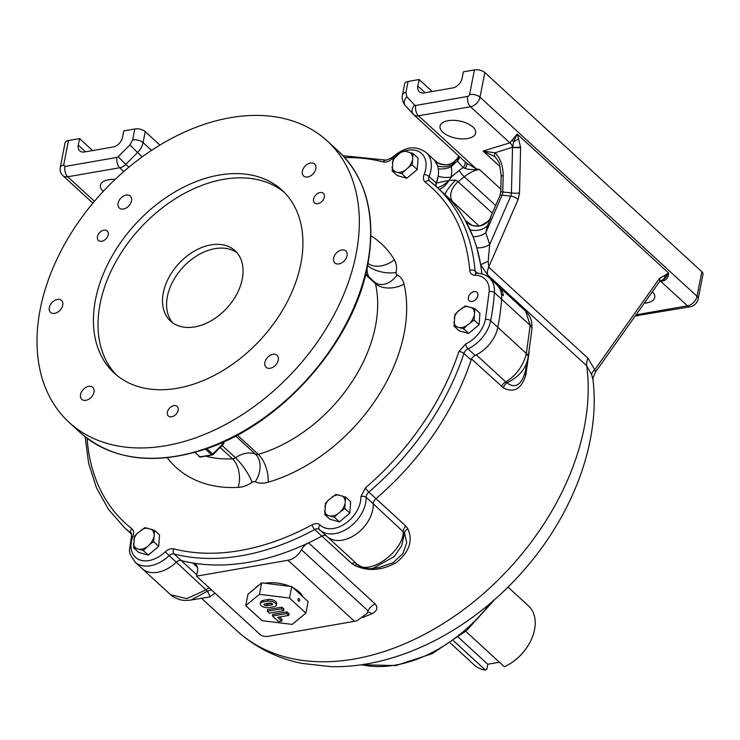 <?xml version="1.0" encoding="UTF-8"?>
<svg xmlns="http://www.w3.org/2000/svg" width="740" height="740" viewBox="0 0 740 740"><rect width="100%" height="100%" fill="white"/><g stroke="black" fill="none" stroke-linecap="round" stroke-linejoin="round"><path stroke-width="1.11" d="M255.346 588.096A24.827 12.016 11.1 0 1 258.649 585.368M264.976 583.259A24.827 12.016 11.1 0 1 289.96 586.339M293.105 587.791A24.827 12.016 11.1 0 1 302.447 596.366M261.683 582.852L247.993 594.174L245.736 605.653L259.435 594.331L261.683 582.852L291.764 586.561L308.136 601.592L305.888 613.072L292.189 624.384L262.117 620.684L245.736 605.653M259.435 594.331L289.507 598.04L291.764 586.561M299.062 598.586A1.434 0.777 -99.9 0 1 299.626 600.112A1.434 0.777 -99.9 0 1 299.071 601.222A1.434 0.777 -99.9 0 1 298.054 599.946A1.434 0.777 -99.9 0 1 298.581 598.401A1.434 0.777 -99.9 0 1 299.062 598.586M289.507 598.04L305.888 613.072M260.332 603.738L260.656 602.092A5.726 2.775 11.1 0 1 263.209 600.38L267.945 599.557A5.726 2.775 11.1 0 1 273.948 600.408A5.726 2.775 11.1 0 1 276.64 603.479L276.316 605.116A5.726 2.775 11.1 0 1 273.763 606.828L269.027 607.651A5.726 2.775 11.1 0 1 263.024 606.809A5.726 2.775 11.1 0 1 260.332 603.738A5.726 2.775 11.1 0 1 262.885 602.018L267.621 601.195A5.726 2.775 11.1 0 1 273.624 602.046A5.726 2.775 11.1 0 1 276.316 605.116M267.677 609.658L281.894 607.188L283.947 609.066L283.624 610.704L281.57 608.826L267.362 611.296L267.677 609.658M279.452 617.012L282.097 619.436L281.774 621.082L277.685 617.327L288.739 615.403L289.062 613.756L287.009 611.878L272.801 614.357L272.477 615.995L278.619 621.628L281.774 621.082M281.894 607.188L281.57 608.826M267.362 611.296L269.406 613.173L283.624 610.704M288.739 615.403L286.695 613.525L287.009 611.878M286.695 613.525L272.477 615.995M266.983 605.773L271.719 604.95A1.906 0.925 -168.9 0 0 272.57 604.386A1.906 0.925 -168.9 0 0 271.673 603.359A1.906 0.925 -168.9 0 0 269.675 603.072L264.929 603.896A1.906 0.925 -168.9 0 0 264.078 604.469A1.906 0.925 -168.9 0 0 264.976 605.496A1.906 0.925 -168.9 0 0 266.983 605.773L267.297 604.136L271.7 603.368M265.272 603.84A1.906 0.925 -168.9 0 0 267.297 604.136M345.608 497.086L350.649 501.72L349.835 513.144L339.41 521.885L329.809 519.193L324.768 514.568L325.582 503.135L328.495 500.018L335.997 494.394L345.608 497.086L344.794 508.519L337.283 514.143L334.369 517.26L324.768 514.568M339.41 521.885L334.369 517.26M349.835 513.144L344.794 508.519M332.325 496.808A12.155 8.334 132.5 0 1 338.661 494.894M328.495 500.018A12.155 8.334 -47.5 0 0 324.943 506.401M324.638 510.6A12.155 8.334 -47.5 0 0 327.422 515.068M330.947 516.058A12.155 8.334 -47.5 0 0 337.283 514.143M341.112 510.933A12.155 8.334 -47.5 0 0 344.664 504.551M344.97 500.36A12.155 8.334 -47.5 0 0 342.185 495.883M413.022 153.458L418.063 158.083L417.249 169.516L406.834 178.257L397.232 175.565L392.182 170.94L392.996 159.507L399.739 153.18L403.42 150.766L413.022 153.458L412.208 164.891L408.526 167.305L401.792 173.632L392.182 170.94M406.834 178.257L401.792 173.632M417.249 169.516L412.208 164.891M394.846 171.44A12.155 8.334 132.5 0 1 392.061 166.972M398.37 172.429A12.155 8.334 -47.5 0 0 404.706 170.514M408.526 167.305A12.155 8.334 -47.5 0 0 412.088 160.922M412.384 156.723A12.155 8.334 -47.5 0 0 409.599 152.255M406.075 151.265A12.155 8.334 -47.5 0 0 399.739 153.18A26.733 18.343 -47.5 0 0 391.858 158.915C388.972 161.505 386.123 162.513 383.292 161.94A227.226 155.899 -47.5 0 0 344.738 157.583M395.918 156.39A12.155 8.334 -47.5 0 0 392.357 162.772M131.859 534.382L131.544 534.086A231.037 158.517 132.5 0 0 131.859 534.382A231.037 158.517 132.5 0 1 131.544 534.086L124.376 527.509A231.037 158.517 132.5 0 0 131.341 533.383A5.726 3.931 132.5 0 1 131.517 533.531L131.442 536.796A3.82 1.351 21.7 0 1 132.95 536.334A26.733 18.343 -47.5 0 0 138.583 559.403A26.733 18.343 -47.5 0 0 165.205 551.883C168.091 549.293 170.949 548.284 173.78 548.858A227.226 155.899 -47.5 0 0 312.104 524.799C315.36 523.171 318.006 523.226 320.041 524.956A26.733 18.343 -47.5 0 0 345.497 523.421A26.733 18.343 -47.5 0 0 360.898 496.688L365.31 487.984A227.226 155.899 -47.5 0 0 458.874 351.602L465.627 344.026A26.733 18.343 -47.5 0 0 485.449 319.412L489.177 291.69A26.733 18.343 -47.5 0 0 474.886 275.225C471.88 275.058 470.178 273.476 469.789 270.479C466.311 232.388 451.483 202.954 425.306 182.197C423.299 180.44 422.901 177.859 424.122 174.464A26.733 18.343 -47.5 0 0 404.873 151.006M471.463 358.928A231.037 158.517 132.5 0 1 375.985 498.658L405.899 526.112L407.851 528.795C413.096 540.542 409.405 551.698 396.779 562.271C382.127 570.633 368.132 571.706 354.802 565.499L351.796 563.547L321.872 536.102A5.726 3.931 -47.5 0 1 326.47 536.038A5.726 3.931 -47.5 0 0 321.872 536.102A231.037 158.517 132.5 0 1 308.589 542.836A11.461 7.863 -47.5 0 0 301.448 549.755A15.272 10.48 132.5 0 1 287.98 560.263L196.507 576.173L197.478 571.215A11.461 7.863 -47.5 0 0 195.749 564.416A11.461 7.863 -47.5 0 0 192.715 562.983A231.037 158.517 132.5 0 1 181.226 560.559A5.726 3.931 -47.5 0 0 176.083 562.372A30.553 20.96 132.5 0 1 142.099 568.57L134.93 561.993A30.553 20.96 132.5 0 0 168.924 555.805A5.726 3.931 132.5 0 1 174.057 553.982L181.226 560.559A5.726 3.931 -47.5 0 0 176.083 562.372A30.553 20.96 132.5 0 1 142.099 568.57L170.681 594.793L186.785 598.623L205.998 589.826L165.205 551.883M497.511 285.427A30.553 20.96 132.5 0 1 498.575 286.315A30.553 20.96 132.5 0 1 503.431 295.723L501.387 293.845A30.553 20.96 132.5 0 1 501.6 299.164A253.959 174.233 132.5 0 1 497.816 327.321A30.553 20.96 132.5 0 1 475.173 355.44A5.726 3.931 -47.5 0 0 471.112 359.992A231.037 158.517 132.5 0 1 375.985 498.658A5.726 3.931 -47.5 0 0 373.339 503.885A30.553 20.96 132.5 0 1 355.931 534.298A30.553 20.96 132.5 0 1 326.895 536.426A30.553 20.96 132.5 0 1 326.645 536.195A30.553 20.96 132.5 0 0 326.895 536.426L319.726 529.859A30.553 20.96 132.5 0 1 319.476 529.618A3.82 2.775 -46.1 0 1 319.44 529.581A5.726 3.931 132.5 0 1 319.44 529.581A3.82 2.775 -46.1 0 1 320.041 524.956M443.926 193.593L445.323 194.898A231.037 158.517 132.5 0 1 465.275 220.4L473.036 236.671A231.037 158.517 132.5 0 1 476.819 247.808L480.649 264.735A231.037 158.517 132.5 0 1 481.87 273.883A231.037 158.517 132.5 0 0 443.945 193.612L436.785 187.044A231.037 158.517 132.5 0 1 475.043 270.933L477.624 273.291M439.255 189.311A15.272 7.964 118.3 0 0 448.949 180.403L436.267 183.104L436.026 186.351A5.726 3.931 -47.5 0 1 436.267 183.104L438.182 176.287A15.272 7.696 -170.8 0 0 451.187 177.008L448.949 180.403L455.637 180.097A15.272 2.59 -47.1 0 0 445.323 194.898L479.168 226.033M436.73 162.208L434.556 160.33A15.272 14.911 -59.3 0 0 437.664 162.8L433.39 159.137A30.553 20.96 132.5 0 1 434.556 160.33L437.608 165.871L438.293 168.803A30.553 20.96 132.5 0 1 438.182 176.287M487.438 274.688L480.649 264.735L488.197 261.211L488.696 267.149A15.272 10.48 -47.5 0 0 487.438 274.688L586.718 365.791L591.658 374.616L593.054 380.249C600.491 443.963 571.465 517.917 520.525 573.972C468.957 631.479 396.27 668.423 330.854 666.638L301.689 663.373C276.815 658.221 255.245 647.37 236.967 630.822A231.037 158.517 -47.5 0 0 466.043 607.799A231.037 158.517 -47.5 0 0 586.718 365.791A15.272 10.48 -47.5 0 1 587.976 358.243L594.775 369.732A15.272 6.641 -18.1 0 0 591.658 374.616M529.192 351.611L525.798 375.088C521.496 388.963 514.05 393.236 503.477 387.917L471.537 358.993M308.589 542.836L375.125 603.886C378.242 607.707 377.104 611.018 371.693 613.821A231.037 158.517 132.5 0 1 363.349 617.197L362.609 617.484M345.404 622.895L297.536 631.22M215.035 593.175L209.235 597.051M209.374 587.986A5.726 3.931 -47.5 0 0 205.998 589.826L207.431 591.168L211.363 589.808M196.507 576.173L259.962 634.402A5.726 2.775 11.1 0 0 267.778 636.4L354.506 621.313L357.355 620.518L367.216 613.247L367.983 610.805L301.448 549.755M356.384 563.491A5.726 3.931 -47.5 0 0 351.796 563.547M405.899 526.112A5.726 3.931 -47.5 0 0 403.254 531.338C403.587 552.059 367.503 577.034 356.56 563.64L326.895 536.426A30.553 20.96 132.5 0 0 355.931 534.298A30.553 20.96 132.5 0 0 373.339 503.885L366.171 497.308A30.553 20.96 132.5 0 1 348.762 527.722A30.553 20.96 132.5 0 1 319.726 529.859L319.44 529.581A5.726 3.931 132.5 0 0 314.713 529.526A231.037 158.517 132.5 0 1 174.057 553.982A3.82 2.608 -75.6 0 1 173.78 548.858M476.31 354.886L505.799 381.942A5.726 3.931 -47.5 0 0 501.6 386.576M498.575 286.315L525.557 311.068L530.173 325.147L526.325 353.757C523.087 365.995 516.252 375.393 505.799 381.951L506.965 382.894A5.726 4.32 -62.6 0 0 503.477 387.917M476.819 247.808A15.272 10.258 163.8 0 0 489.649 244.635L488.197 261.211M473.036 236.671A15.272 10.536 158.7 0 0 485.671 232.924A242.97 166.694 132.5 0 1 489.649 244.635L510.748 196.109L502.09 195.156L485.671 232.924L487.512 225.691A15.272 12.219 174.9 0 1 470.076 229.724M491.147 216.08L487.512 225.691M471.546 225.025L465.275 220.4A15.272 15.003 -94.6 0 0 489.88 218.818M436.979 187.738C441.123 186.785 445.11 184.334 448.949 180.403M438.293 168.803A15.272 9.722 171.4 0 0 451.335 166.611A42.476 29.138 132.5 0 1 451.187 177.008L459.17 170.459A5.726 0.851 -129.4 0 0 464.295 176.74A28.638 19.647 132.5 0 1 479.363 169.442L476.366 169.534C471.334 169.756 467.514 169.377 464.905 168.369L463.194 167.499A34.373 23.578 -47.5 0 0 459.17 170.459M437.608 165.871A15.272 11.701 -175.3 0 0 452.297 164.696L451.335 166.611L457.237 161.042L458.023 157.407L452.297 164.696A5.726 0.851 -129.4 0 0 452.714 165.483M457.524 158.212L456.33 159.692C453.222 161.468 451.465 168.026 437.664 162.809A15.272 14.911 -59.3 0 0 437.664 162.809A15.272 14.911 -59.3 0 0 455.331 160.885M210.225 596.884L207.431 591.168L190.994 600.029C186.785 600.612 183.067 600.491 179.848 599.668C174.594 597.698 171.532 596.07 170.672 594.793L170.672 594.793M367.956 612.295A11.461 4.597 -113.1 0 1 371.693 613.821M357.383 564.38A5.726 3.21 -65.9 0 0 354.802 565.499M379.204 567.478L392.996 562.761L402.995 553.502L406.704 542.605L404.558 533.041A5.726 3.968 156.2 0 1 407.851 528.795M373.089 568.348L394.309 556.545L401.672 545.75L404.558 533.041L373.339 503.885A5.726 3.931 -47.5 0 1 375.985 498.658L368.816 492.091A3.82 0.481 -130.6 0 1 365.31 487.984M524.91 373.182L528.11 357.54C526.214 368.279 519.166 376.734 506.965 382.894C514.91 388.648 520.895 385.411 524.91 373.182A5.726 2.72 -168.9 0 0 525.798 375.088M531.884 329.531A11.461 6.318 -175.9 0 0 531.94 329.106A11.461 6.318 -175.9 0 0 530.164 325.369L494.44 292.596A30.553 20.96 132.5 0 0 489.371 277.861L496.531 284.438A30.553 20.96 132.5 0 1 501.6 299.164A253.959 174.233 132.5 0 1 497.816 327.321L526.371 353.517A11.461 5.541 11.1 0 1 528.138 357.365L528.11 357.54A11.461 5.393 -168.9 0 0 528.11 357.513A11.461 5.393 -168.9 0 0 526.325 353.757M530.173 325.147A11.461 6.438 4 0 1 531.949 328.949A11.461 6.438 4 0 1 531.94 329.032M455.637 180.097L458.125 181.79A15.272 10.48 -47.5 0 0 453.065 202.085M464.877 161.635A5.726 4.163 -42.7 0 1 463.194 167.499L457.237 161.042A5.726 4.153 -41.8 0 0 459.253 156.473M659.488 278.379A5.726 2.96 37.4 0 1 659.71 281.385L663.604 279.47L665.778 274.781L659.488 278.379L594.775 369.732L595.598 371.906L659.562 281.579A5.726 2.831 -144.7 0 0 659.22 278.749M512.173 140.702A5.726 3.09 41.9 0 1 513.68 141.414A5.726 3.062 -26.5 0 0 518.509 138.435L517.195 134.088L513.68 141.414L512.58 147.204A5.726 3.718 72.9 0 0 509.841 142.848L517.195 134.088L668.553 272.968L665.778 274.781L665.454 277.953L668.553 272.968C668.562 276.455 667.212 278.952 664.502 280.479L660.792 281.348A5.726 2.831 82.8 0 0 660.182 280.849M520.609 147.593A5.726 0.574 -178.6 0 1 512.533 147.454L511.423 192.955A5.726 3.718 -83.7 0 1 510.748 196.109A5.726 1.869 -156.5 0 1 518.148 199.402L519.508 193.094L520.609 147.593L518.509 138.435M520.609 147.131A5.726 0.731 -0 0 1 512.58 147.204L495.069 152.819C500.453 158.295 503.154 166.001 503.163 175.944A5.726 0.574 -178.6 0 1 501.184 175.463L499.491 164.243C499.408 162.8 497.881 160.275 494.912 156.667L494.912 156.667A5.726 2.877 133 0 0 494.921 156.677L483.091 151.071L509.841 142.848L470.501 106.745L418.489 115.782L476.421 168.942L476.366 169.534M494.912 156.667L494.903 156.658A5.726 2.877 133 0 1 495.069 152.819L483.091 151.071L500.259 166.824M464.905 168.369A5.726 2.646 136.1 0 0 466.644 163.253M500.851 189.163L479.363 169.442L476.421 168.942L466.552 163.151M151.561 150.368L143.088 142.598L145.244 131.628L159.905 145.086M665.454 277.953L663.604 279.47A5.726 1.064 -113.3 0 1 664.502 280.479M442.844 132.22A18.139 8.778 11.1 0 1 440.041 126.115A18.139 8.778 11.1 0 1 459.531 120.999A18.139 8.778 11.1 0 1 475.644 133.098A18.139 8.778 11.1 0 1 462.102 138.898A18.139 8.778 11.1 0 1 442.844 132.22M659.562 281.579L659.71 281.385A5.726 2.96 37.4 0 1 659.627 281.478L660.792 281.348L687.488 305.851A9.546 6.549 -47.5 0 0 696.997 296.278L701.825 271.682L484.829 72.575A7.641 3.7 -168.9 0 0 474.414 69.921L469.595 94.517A1.906 1.313 132.5 0 1 467.689 96.422A7.641 4.144 80.1 0 0 470.501 106.745A9.546 6.549 132.5 0 0 480.001 97.171A7.641 3.7 -168.9 0 0 469.595 94.517M652.365 291.736A18.139 8.778 11.1 0 1 654.771 297.462A18.139 8.778 11.1 0 1 644.263 303.187M115.098 179.431A18.139 8.778 -168.9 0 0 100.455 185.176A18.139 8.778 -168.9 0 0 103.249 191.272A18.139 8.778 -168.9 0 0 103.304 191.327M467.689 96.422L415.677 105.469A7.641 4.144 80.1 0 0 418.489 115.782A9.546 6.549 132.5 0 1 413.642 114.626A9.546 6.549 132.5 0 1 413.373 114.358A7.641 5.55 -42.7 0 1 413.133 114.117A7.641 5.55 -42.7 0 1 414.659 105.182L406.871 96.737A7.641 5.55 137.3 0 0 405.344 105.663C402.505 101.815 401.57 98.161 402.532 94.701L404.678 83.74A7.641 3.7 11.1 0 1 408.082 81.456L419.136 79.532L432.197 91.51M145.244 131.628A7.641 3.7 -168.9 0 0 134.828 128.973L123.774 130.897L122.488 137.455A9.546 6.549 132.5 0 1 112.98 147.029L84.545 151.968A9.546 6.549 132.5 0 1 79.698 150.803A9.546 6.549 132.5 0 1 78.255 145.142L79.55 138.583L68.487 140.508A7.641 3.7 -168.9 0 0 65.092 142.792L60.264 167.388C59.7 170.589 60.578 173.336 62.882 175.621L92.879 203.139M701.825 271.682A7.641 3.7 11.1 0 1 703 274.253L698.172 298.849A7.641 3.7 -168.9 0 0 696.997 296.278L480.001 97.171L484.829 72.575M419.136 79.532L417.85 86.09A9.546 6.549 -47.5 0 0 419.293 91.751A9.546 6.549 -47.5 0 0 424.14 92.916L452.565 87.968A9.546 6.549 -47.5 0 0 462.075 78.403L463.36 71.845L474.414 69.921M92.602 150.572L79.55 138.583M343.036 155.742L386.289 160.127L391.275 158.027C401.885 149.647 412.282 142.931 426.231 152.56L433.39 159.137A30.553 20.96 132.5 0 1 436.267 183.104L429.108 176.527A3.82 1.351 -158.3 0 0 424.122 174.464M312.104 524.799A3.82 1.249 -118.4 0 0 314.713 529.526L321.872 536.102A231.037 158.517 132.5 0 1 181.226 560.559L196.775 574.823M468.355 297.378A5.726 3.931 132.5 0 1 472.037 292.402A5.726 3.931 132.5 0 1 476.967 292.328A5.726 3.931 132.5 0 1 475.996 299.21A5.726 3.931 132.5 0 1 469.225 300.773A5.726 3.931 132.5 0 1 468.355 297.378M223.304 444.278L222.833 443.898L212.713 454.092L213.176 454.471L223.304 444.278A1.906 1.906 0 0 0 223.822 443.297A1.906 0.925 -168.9 0 0 223.526 442.659L222.99 442.159M200.457 457.033L212.223 454.989A1.906 0.999 -102.2 0 1 211.566 454.749A165.168 113.322 132.5 0 1 199.828 456.793A1.906 1.313 132.5 0 1 198.921 456.552A1.906 1.313 132.5 0 1 198.866 456.497L198.921 456.552A1.906 1.906 0 0 0 200.457 457.033L200.457 457.033A1.906 1.073 -97.4 0 1 199.828 456.793L194.972 452.344M206.765 448.634L212.713 454.092A1.906 1.313 132.5 0 1 211.566 454.749L205.406 449.097M178.137 410.275A6.494 4.459 132.5 0 1 173.974 415.908A6.494 4.459 132.5 0 1 168.378 415.991A6.494 4.459 132.5 0 1 169.488 408.193A6.494 4.459 132.5 0 1 177.156 406.417A6.494 4.459 132.5 0 1 178.137 410.275M108.197 234.765A6.494 4.459 132.5 0 1 104.025 240.407A6.494 4.459 132.5 0 1 98.439 240.482A6.494 4.459 132.5 0 1 99.549 232.684A6.494 4.459 132.5 0 1 107.217 230.917A6.494 4.459 132.5 0 1 108.197 234.765M324.324 197.182A6.494 4.459 132.5 0 1 320.152 202.816A6.494 4.459 132.5 0 1 314.565 202.899A6.494 4.459 132.5 0 1 315.675 195.101A6.494 4.459 132.5 0 1 323.343 193.334A6.494 4.459 132.5 0 1 324.324 197.182M347.051 255.781A8.112 5.569 132.5 0 1 341.834 262.829A8.112 5.569 132.5 0 1 334.85 262.931A8.112 5.569 132.5 0 1 336.238 253.191A8.112 5.569 132.5 0 1 345.821 250.971A8.112 5.569 132.5 0 1 347.051 255.781M62.743 305.222A8.112 5.569 132.5 0 1 57.526 312.271A8.112 5.569 132.5 0 1 50.542 312.373A8.112 5.569 132.5 0 1 51.93 302.632A8.112 5.569 132.5 0 1 61.513 300.412A8.112 5.569 132.5 0 1 62.743 305.222M278.277 360.13A8.112 5.569 132.5 0 1 273.06 367.179A8.112 5.569 132.5 0 1 266.076 367.281A8.112 5.569 132.5 0 1 267.454 357.531A8.112 5.569 132.5 0 1 277.047 355.32A8.112 5.569 132.5 0 1 278.277 360.13M95.516 299.524A124.117 85.156 132.5 0 1 175.26 191.725A124.117 85.156 132.5 0 1 282.097 190.226A124.117 85.156 132.5 0 1 260.924 339.244A124.117 85.156 132.5 0 1 114.275 373.117A124.117 85.156 132.5 0 1 95.516 299.524M40.238 309.144A190.948 131.008 -47.5 0 0 69.088 422.364A190.948 131.008 -47.5 0 0 294.714 370.24A190.948 131.008 -47.5 0 0 327.274 140.979A190.948 131.008 -47.5 0 0 162.92 143.292A190.948 131.008 -47.5 0 0 40.238 309.144M93.989 392.182A8.112 5.569 132.5 0 1 88.772 399.23A8.112 5.569 132.5 0 1 81.788 399.322A8.112 5.569 132.5 0 1 83.176 389.582A8.112 5.569 132.5 0 1 92.759 387.371A8.112 5.569 132.5 0 1 93.989 392.182M131.517 200.882A8.112 5.569 132.5 0 1 126.309 207.931A8.112 5.569 132.5 0 1 119.325 208.023A8.112 5.569 132.5 0 1 120.703 198.283A8.112 5.569 132.5 0 1 130.296 196.063A8.112 5.569 132.5 0 1 131.517 200.882M315.804 168.831A8.112 5.569 132.5 0 1 310.587 175.88A8.112 5.569 132.5 0 1 303.604 175.981A8.112 5.569 132.5 0 1 304.991 166.232A8.112 5.569 132.5 0 1 314.574 164.021A8.112 5.569 132.5 0 1 315.804 168.831M284.345 192.4A124.117 85.156 -47.5 0 0 177.998 197.071A124.117 85.156 -47.5 0 0 100.122 303.752A124.117 85.156 -47.5 0 0 116.633 375.171M163.299 292.762A47.739 32.754 -47.5 0 0 170.514 321.068A47.739 32.754 -47.5 0 0 226.921 308.043A47.739 32.754 -47.5 0 0 235.061 250.731A47.739 32.754 -47.5 0 0 193.972 251.304A47.739 32.754 -47.5 0 0 163.299 292.762M236.994 252.729A47.739 32.754 -47.5 0 0 196.405 256.068A47.739 32.754 -47.5 0 0 167.397 296.518A47.739 32.754 -47.5 0 0 172.679 322.825M474.877 308.654L479.918 313.279L479.104 324.712L468.679 333.453L459.078 330.762L454.036 326.137L454.85 314.704L457.764 311.586L465.266 305.962L474.877 308.654L474.062 320.087L466.552 325.711L463.638 328.828L454.036 326.137M468.679 333.453L463.638 328.828M479.104 324.712L474.062 320.087M454.212 317.969A12.155 8.334 132.5 0 1 457.764 311.586M453.907 322.168A12.155 8.334 -47.5 0 0 456.691 326.636M460.215 327.626A12.155 8.334 -47.5 0 0 466.552 325.711M470.381 322.501A12.155 8.334 -47.5 0 0 473.933 316.119M474.238 311.919A12.155 8.334 -47.5 0 0 471.454 307.452M467.93 306.462A12.155 8.334 -47.5 0 0 461.594 308.377M450.382 643.06L474.275 664.982A40.099 27.509 -47.5 0 0 485.44 670.079L453.574 640.84M465.738 631.322L504.393 666.786A40.099 27.509 -47.5 0 0 511.488 662.809A40.099 27.509 -47.5 0 0 529.526 643.153A40.099 27.509 -47.5 0 0 528.499 605.894L507.991 587.079M485.44 670.079L486.8 669.312L487.79 664.261L458.384 637.288M511.488 662.809L512.034 662.439A38.193 26.205 -47.5 0 0 529.202 643.726L529.526 643.153M487.79 664.261L499.426 662.235M159.535 534.955L158.712 546.379L148.296 555.12L138.695 552.429L133.644 547.804L134.467 536.37L137.381 533.253L144.883 527.629L154.484 530.321L159.535 534.955M148.296 555.12L143.255 550.495L133.644 547.804M158.712 546.379L153.67 541.754L149.989 544.168L143.255 550.495M154.484 530.321L153.67 541.754M151.062 529.119A12.155 8.334 132.5 0 1 153.846 533.596M147.537 528.138A12.155 8.334 -47.5 0 0 141.201 530.053M137.381 533.253A12.155 8.334 -47.5 0 0 133.82 539.645M133.524 543.835A12.155 8.334 -47.5 0 0 136.308 548.303M139.832 549.293A12.155 8.334 -47.5 0 0 146.169 547.378M149.989 544.168A12.155 8.334 -47.5 0 0 153.55 537.786M263.209 600.38L262.885 602.018M267.621 601.195L267.945 599.557M271.719 604.95L271.996 603.535M197.432 567.321L192.715 562.983M287.98 560.263L354.506 621.313M375.125 603.886A11.461 7.863 -47.5 0 0 367.983 610.805M518.148 199.402L488.696 267.149L587.976 358.243M528.064 357.753L528.138 357.365A11.461 5.541 11.1 0 1 528.138 357.392L531.949 328.949C531.995 323.833 531.487 320.272 530.441 318.265C530.367 316.914 526.029 310.957 525.557 311.068M503.163 175.944L502.774 192.002A5.726 3.718 96.3 0 1 502.09 195.156A5.726 1.869 -156.5 0 0 499.907 195.693L490.324 217.745C491.221 219.197 487.863 221.898 480.26 225.839M469.965 223.572A15.272 10.48 -47.5 0 0 470.705 224.599M495.643 205.507L464.295 176.74L458.125 181.79L492.313 213.166M519.508 193.094A5.726 0.574 -178.6 0 1 511.423 192.955L502.774 192.002A5.726 0.574 -178.6 0 1 500.795 191.521L501.184 175.463M457.339 161.154A5.726 4.163 137.3 0 0 459.327 156.538M361.49 664.724A125.023 85.775 -47.5 0 0 490.176 603.396M94.433 201.289L67.728 176.786A9.546 6.549 132.5 0 1 62.882 175.621M134.828 128.973L132.673 139.934A7.641 3.7 11.1 0 1 143.088 142.598A15.272 10.48 132.5 0 1 137.566 152.514L142.256 156.815M128.88 167.203L125.8 164.363L137.566 152.514L129.916 144.892L118.141 156.751L125.8 164.363A9.546 6.549 132.5 0 1 119.741 167.74L123.83 171.495M636.039 314.796L687.488 305.851A7.641 4.144 80.1 0 0 690.087 306.813L635.253 315.906M64.926 166.472L116.929 157.426A7.641 4.144 -99.9 0 0 119.741 167.74L67.728 176.786A7.641 4.144 -99.9 0 1 64.926 166.472L63.668 165.103A7.641 3.7 -168.9 0 0 60.264 167.388M466.912 163.503L413.642 114.626L405.344 105.663A7.641 5.55 137.3 0 0 405.585 105.903M402.532 94.701A7.641 3.7 11.1 0 1 405.927 92.417L408.082 81.456M406.871 96.737L405.927 92.417M132.673 139.934L129.916 144.892M635.79 315.147A7.641 4.144 80.1 0 0 638.074 315.86M63.668 165.103L68.487 140.508M415.677 105.469L414.659 105.182M417.85 86.09L425.102 92.75M116.929 157.426L118.141 156.751M78.255 145.142L85.516 151.802M131.59 533.614L131.341 533.383A3.82 2.775 -52.3 0 1 131.757 528.601C133.774 530.358 134.162 532.939 132.95 536.334M360.898 496.688A3.82 2.257 178.8 0 1 366.171 497.308A5.726 3.931 132.5 0 1 368.816 492.091A231.037 158.517 132.5 0 0 463.952 353.415A5.726 3.931 132.5 0 1 468.004 348.873L475.173 355.44M471.112 359.992L463.952 353.415A3.82 1.526 -161.7 0 0 458.874 351.602M497.816 327.321L490.648 320.744A30.553 20.96 132.5 0 1 468.004 348.873A3.82 1.425 -115.1 0 1 465.627 344.026M489.177 291.69A3.82 2.1 -175.9 0 1 494.44 292.596A253.959 174.233 132.5 0 1 490.648 320.744A3.82 1.85 -168.9 0 0 485.449 319.412M489.371 277.861C485.977 274.845 481.842 273.319 476.958 273.282L475.996 273.005A5.726 3.931 132.5 0 1 475.043 270.933A3.82 2.35 175.3 0 0 469.789 270.479M426.231 152.56A30.553 20.96 132.5 0 1 429.108 176.527A5.726 3.931 132.5 0 0 429.644 181.023A5.726 3.931 132.5 0 1 429.644 181.023L429.69 181.06A3.82 2.775 127.7 0 1 429.82 181.171A231.037 158.517 132.5 0 1 436.785 187.044L429.69 181.06A3.82 2.775 127.7 0 0 425.306 182.197M87.126 438.339A227.226 155.899 -47.5 0 0 131.757 528.601M370.907 235.718A151.802 104.146 132.5 0 1 394.355 259.759A26.733 18.343 132.5 0 1 396.131 272.431A3.82 2.618 -47.5 0 0 397.13 274.938A26.733 18.343 132.5 0 1 404.04 284.058A151.802 104.146 132.5 0 1 268.102 482.221A26.733 18.343 132.5 0 1 255.226 481.796A3.82 2.618 -47.5 0 0 252.136 482.332A26.733 18.343 132.5 0 1 238.178 487.42A151.802 104.146 132.5 0 1 167.212 457.699M476.958 273.282A3.82 2.359 90.4 0 0 474.886 275.225M391.275 158.027L391.858 158.915M386.289 160.127A3.82 2.608 104.4 0 0 383.292 161.94M206.072 456.192A130.795 89.734 -47.5 0 0 232.499 458.828A21.007 12.543 -92.9 0 1 238.178 487.42M220.131 447.469L232.499 458.828A5.726 3.931 -47.5 0 0 235.496 457.736A21.007 4.995 -124.1 0 1 252.136 482.332M222.12 445.462L235.496 457.736A24.827 17.029 132.5 0 1 255.531 454.249A21.007 14.92 -65.4 0 1 255.226 481.796M235.653 436.008L255.531 454.249A5.726 3.931 -47.5 0 0 258.288 454.342A21.007 10.12 -106.2 0 1 268.102 482.221M237.337 435.12L258.288 454.342A130.795 89.734 -47.5 0 0 375.421 283.605A21.007 13.829 166.9 0 0 404.04 284.058M365.588 274.586L375.421 283.605A5.726 3.931 -47.5 0 0 374.551 282.07L376.382 283.346A21.007 15.003 116.9 0 0 397.13 274.938M369.001 276.982A24.827 17.029 132.5 0 1 367.132 267.88M367.614 265.531A21.007 10.323 -169.6 0 0 396.131 272.431M368.021 263.44A21.007 14.976 149 0 0 394.355 259.759M223.684 441.854L223.526 442.659A1.906 1.313 132.5 0 1 222.833 443.898L221.612 442.77M80.346 432.697C111.999 459.91 153.217 465.534 204.018 449.569C280.469 425.491 353.85 342.842 367.688 265.179C376.447 216.607 366.726 178.654 338.541 151.312A190.948 131.008 132.5 0 1 367.392 264.532A190.948 131.008 132.5 0 1 244.709 430.384A190.948 131.008 132.5 0 1 80.346 432.697L69.088 422.364M236.967 630.822L201.53 598.309M210.151 596.903L190.994 600.029M367.216 613.247L367.78 612.359M379.278 567.469L373.256 568.32C368.085 569.504 362.591 568.005 356.772 563.843M478.262 226.144C467.911 225.293 471.5 224.128 470.279 224.331L471.278 225.182M593.054 380.249C593.841 379.185 590.936 381.646 595.598 371.906M499.907 195.693L500.795 191.521M458.578 155.853L458.023 157.407M698.172 298.849C697.089 303.141 694.398 305.796 690.087 306.813M494.94 599.271L466.468 630.693L432.179 653.688L395.845 665.584L361.342 664.751M85.146 436.804L88.671 463.508L96.496 487.891L108.493 509.398L124.376 527.509M131.442 536.796L129.38 550.764L130.175 554.408L134.93 561.993M374.551 282.07L365.736 273.985M223.822 443.297L224.146 441.641M212.223 454.989A1.906 1.906 0 0 0 213.176 454.471M338.541 151.312L327.274 140.979"/></g></svg>
